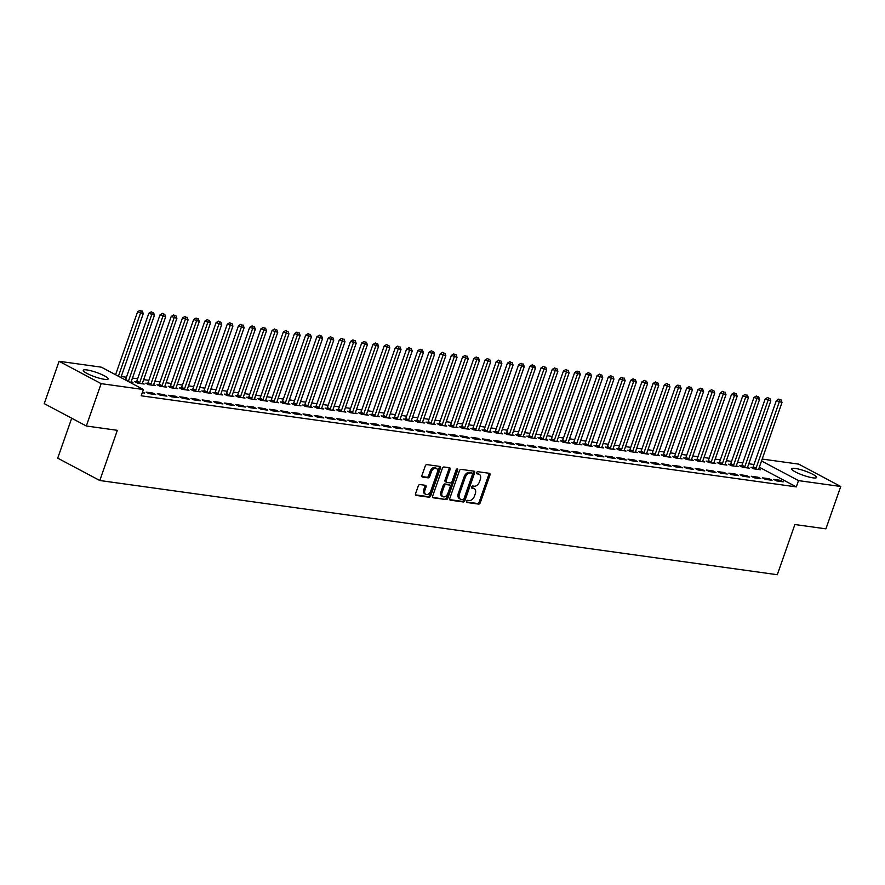 <?xml version="1.0" encoding="UTF-8"?>
<svg xmlns="http://www.w3.org/2000/svg" width="885" height="885" viewBox="0 0 885 885"><rect width="100%" height="100%" fill="white"/><g stroke="black" fill="none" stroke-linecap="round" stroke-linejoin="round"><path stroke-width="1.33" d="M466.561 501.297A1.162 0.752 118 0 0 466.948 502.481L478.641 504.107A1.659 1.073 118 0 0 480.278 502.713L489.98 475.002A1.659 1.073 118 0 0 489.659 473.387A1.659 1.073 118 0 0 489.427 473.309L477.734 471.683A1.162 0.752 118 0 0 476.982 473.84L478.497 474.05A5.299 3.429 118 0 1 479.261 474.294A5.299 3.429 118 0 1 480.29 479.46L479.482 481.772A5.299 3.429 118 0 1 474.238 486.208L472.723 485.998A1.162 0.752 118 0 0 471.97 488.155L473.475 488.365A5.299 3.429 118 0 1 474.238 488.608A5.299 3.429 118 0 1 475.278 493.786L474.46 496.098A5.299 3.429 118 0 1 469.216 500.534L467.711 500.324A1.162 0.752 118 0 0 466.561 501.297M86.819 369.919A13.164 2.312 -160.7 0 1 100.768 374.112A13.164 2.312 -160.7 0 1 108.125 378.979A13.164 2.312 -160.7 0 1 104.563 379.344A13.164 2.312 -160.7 0 1 90.613 375.151A13.164 2.312 -160.7 0 1 83.267 370.284A13.164 2.312 -160.7 0 1 86.819 369.919M795.272 468.43A13.164 2.312 -160.7 0 1 809.211 472.623A13.164 2.312 -160.7 0 1 816.567 477.491A13.164 2.312 -160.7 0 1 813.005 477.856A13.164 2.312 -160.7 0 1 799.067 473.663A13.164 2.312 -160.7 0 1 791.71 468.796A13.164 2.312 -160.7 0 1 795.272 468.43M419.91 484.549A1.659 1.073 118 0 0 418.273 485.942L415.552 493.719A1.659 1.073 118 0 0 415.873 495.334A1.659 1.073 118 0 0 416.105 495.412L429.081 497.215A1.659 1.073 118 0 0 430.729 495.821L440.431 468.11A1.659 1.073 118 0 0 440.11 466.495A1.659 1.073 118 0 0 439.867 466.417L426.891 464.614A1.659 1.073 118 0 0 425.254 465.997L421.968 475.389A1.659 1.073 118 0 0 422.289 477.004A1.659 1.073 118 0 0 422.521 477.081L428.074 477.856A1.659 1.073 118 0 0 429.723 476.473L431.349 471.816A4.436 2.865 118 0 1 436.371 468.309A4.436 2.865 118 0 1 437.234 472.634L430.84 490.876A4.436 2.865 118 0 1 425.818 494.383A4.436 2.865 118 0 1 424.955 490.058L426.028 487.015A1.659 1.073 118 0 0 425.707 485.4A1.659 1.073 118 0 0 425.464 485.323L419.91 484.549M143.392 389.522L101.144 383.647L59.085 361.29L101.332 367.164L143.392 389.522L141.202 395.794L796.301 486.894L798.502 480.61L761.531 460.963M762.195 459.061L798.679 464.127L840.75 486.484L825.915 528.843L794.874 524.528L777.295 574.719L99.784 480.511L117.362 430.32L86.321 425.995L101.144 383.647M840.75 486.484L798.502 480.61M449.757 498.476A1.659 1.073 118 0 0 450.078 500.091A1.659 1.073 118 0 0 450.31 500.169L463.298 501.972A1.659 1.073 118 0 0 464.935 500.578L474.637 472.867A1.659 1.073 118 0 0 474.316 471.251A1.659 1.073 118 0 0 474.083 471.174L461.096 469.371A1.659 1.073 118 0 0 459.459 470.754L449.757 498.476M446.195 499.594L433.207 497.79A1.659 1.073 118 0 1 432.975 497.713A1.659 1.073 118 0 1 432.654 496.098L442.356 468.375A1.659 1.073 118 0 1 443.993 466.992L449.547 467.767A1.659 1.073 118 0 1 449.79 467.844A1.659 1.073 118 0 1 450.111 469.459L446.173 480.699A1.659 1.073 118 0 0 446.494 482.314A1.659 1.073 118 0 0 446.737 482.391L450.421 482.9A1.659 1.073 118 0 0 452.058 481.517L456.162 469.813A1.162 0.752 118 0 1 457.7 470.023L447.832 498.2A1.659 1.073 118 0 1 446.195 499.594L432.599 497.259M71.696 418.229L57.713 458.153L99.784 480.511M155.705 394.577L152.862 393.062L146.136 392.132L148.979 393.637L155.705 394.577M129.177 381.966L132.96 382.486L131.234 381.568M178.117 397.697L175.274 396.181L168.548 395.252L171.391 396.757L178.117 397.697M147.629 383.415L145.815 383.161L148.658 384.676L155.373 385.606L153.647 384.687M200.53 400.805L197.687 399.301L190.961 398.361L193.804 399.876L200.53 400.805M170.042 386.524L168.227 386.28L171.07 387.785L177.785 388.725L176.06 387.807M222.943 403.925L220.1 402.409L213.373 401.48L216.217 402.996L222.943 403.925M192.454 389.643L190.64 389.389L193.483 390.904L200.198 391.834L198.472 390.916M245.355 407.045L242.512 405.529L235.786 404.6L238.629 406.104L245.355 407.045M214.867 392.763L213.053 392.509L215.885 394.024L222.611 394.953L220.885 394.035M267.768 410.153L264.925 408.649L258.199 407.708L261.042 409.224L267.768 410.153M237.268 395.883L235.465 395.628L238.297 397.133L245.023 398.073L243.298 397.155M290.18 413.273L287.337 411.768L280.611 410.828L283.454 412.344L290.18 413.273M259.681 398.991L257.867 398.748L260.71 400.252L267.436 401.193L265.71 400.274M312.593 416.392L309.75 414.877L303.024 413.948L305.867 415.452L312.593 416.392M282.094 402.111L280.279 401.856L283.123 403.372L289.849 404.301L288.123 403.383M335.006 419.512L332.163 417.997L325.437 417.067L328.28 418.572L335.006 419.512M304.506 405.23L302.692 404.976L305.535 406.492L312.261 407.421L310.535 406.503M357.418 422.621L354.575 421.116L347.849 420.176L350.692 421.691L357.418 422.621M326.919 408.35L325.105 408.096L327.948 409.6L334.674 410.54L332.948 409.622M379.82 425.74L376.988 424.236L370.262 423.295L373.105 424.811L379.82 425.74M349.332 411.459L347.517 411.204L350.36 412.72L357.086 413.66L355.361 412.731M402.233 428.86L399.401 427.344L392.674 426.415L395.518 427.92L402.233 428.86M371.744 414.578L369.93 414.324L372.773 415.839L379.499 416.769L377.773 415.85M424.645 431.98L421.802 430.464L415.087 429.524L417.93 431.039L424.645 431.98M394.157 417.698L392.343 417.443L395.186 418.948L401.912 419.888L400.186 418.97M447.058 435.088L444.215 433.584L437.5 432.643L440.343 434.159L447.058 435.088M416.57 420.806L414.755 420.563L417.598 422.068L424.324 423.008L422.599 422.09M469.47 438.208L466.627 436.692L459.912 435.763L462.755 437.267L469.47 438.208M438.982 423.926L437.168 423.672L440.011 425.187L446.737 426.116L445.011 425.198M491.883 441.327L489.04 439.812L482.325 438.883L485.157 440.387L491.883 441.327M461.395 427.046L459.58 426.791L462.424 428.307L469.15 429.236L467.424 428.318M514.296 444.436L511.453 442.931L504.738 441.991L507.57 443.507L514.296 444.436M483.807 430.165L481.993 429.911L484.836 431.415L491.562 432.356L489.836 431.438M536.708 447.556L533.865 446.051L527.139 445.111L529.982 446.626L536.708 447.556M506.22 433.274L504.406 433.019L507.249 434.535L513.975 435.475L512.249 434.557M559.121 450.675L556.278 449.16L549.552 448.23L552.395 449.735L559.121 450.675M528.633 436.394L526.818 436.139L529.661 437.655L536.387 438.584L534.651 437.666M581.533 453.795L578.69 452.279L571.964 451.339L574.808 452.854L581.533 453.795M551.045 439.513L549.231 439.259L552.074 440.763L558.8 441.703L557.063 440.785M603.946 456.903L601.103 455.399L594.377 454.459L597.22 455.974L603.946 456.903M573.458 442.622L571.644 442.378L574.487 443.883L581.213 444.823L579.476 443.905M626.359 460.023L623.516 458.507L616.79 457.578L619.633 459.083L626.359 460.023M595.87 445.741L594.056 445.487L596.899 447.002L603.625 447.932L601.889 447.013M648.771 463.143L645.928 461.627L639.202 460.698L642.045 462.202L648.771 463.143M618.283 448.861L616.469 448.606L619.312 450.122L626.038 451.051L624.301 450.133M671.184 466.251L668.341 464.747L661.615 463.806L664.458 465.322L671.184 466.251M640.696 451.981L638.881 451.726L641.725 453.231L648.451 454.171L646.714 453.253M693.597 469.371L690.754 467.866L684.028 466.926L686.871 468.442L693.597 469.371M663.108 455.089L661.294 454.835L664.137 456.35L670.852 457.291L669.126 456.372M716.009 472.49L713.166 470.975L706.44 470.046L709.283 471.55L716.009 472.49M685.521 458.209L683.707 457.954L686.55 459.47L693.265 460.399L691.539 459.481M738.422 475.61L735.579 474.094L728.853 473.154L731.696 474.67L738.422 475.61M707.934 461.328L706.119 461.074L708.962 462.578L715.677 463.519L713.952 462.601M760.834 478.719L757.991 477.214L751.265 476.274L754.108 477.789L760.834 478.719M730.346 464.437L728.532 464.194L731.375 465.698L738.09 466.638L736.364 465.72M783.247 481.838L780.404 480.323L773.678 479.393L776.521 480.898L783.247 481.838M752.759 467.557L750.945 467.302L753.788 468.818L760.503 469.747L758.777 468.829M796.301 486.894L759.33 467.236M753.987 464.492L748.787 463.773M742.781 462.932L737.581 462.213M731.574 461.373L726.375 460.654M720.368 459.824L715.168 459.094M709.162 458.264L703.962 457.534M697.955 456.704L692.756 455.985M686.749 455.144L681.561 454.425M675.543 453.585L670.354 452.866M664.336 452.025L659.148 451.306M653.13 450.465L647.942 449.746M641.924 448.916L636.735 448.186M630.717 447.356L625.529 446.626M619.511 445.797L614.323 445.078M608.305 444.237L603.116 443.518M597.098 442.677L591.91 441.958M585.892 441.117L580.704 440.398M574.686 439.557L569.497 438.838M563.48 438.009L558.291 437.278M552.273 436.449L547.085 435.719M541.067 434.889L535.879 434.17M529.861 433.329L524.672 432.61M518.654 431.769L513.466 431.05M507.448 430.21L502.26 429.49M496.242 428.65L491.053 427.931M485.035 427.101L479.847 426.371M473.829 425.541L468.641 424.811M462.623 423.981L457.434 423.262M451.416 422.422L446.228 421.702M440.21 420.862L435.022 420.143M429.004 419.302L423.815 418.583M417.797 417.742L412.609 417.023M406.591 416.182L401.403 415.463M395.385 414.634L390.197 413.903M384.178 413.074L378.99 412.355M372.972 411.514L367.784 410.795M361.766 409.954L356.578 409.235M350.56 408.394L345.371 407.675M339.353 406.834L334.165 406.115M328.147 405.275L322.959 404.556M316.941 403.726L311.752 402.996M305.734 402.166L300.546 401.447M294.528 400.606L289.34 399.887M283.322 399.047L278.133 398.327M272.115 397.487L266.927 396.768M260.909 395.927L255.721 395.208M249.703 394.367L244.514 393.648M238.496 392.818L233.308 392.088M227.29 391.258L222.102 390.539M216.084 389.699L210.895 388.98M204.877 388.139L199.689 387.42M193.682 386.579L188.483 385.86M182.476 385.019L177.277 384.3M171.27 383.459L166.07 382.74M160.063 381.911L154.864 381.181M148.857 380.351L143.658 379.632M137.651 378.791L132.451 378.072M126.444 377.231L121.256 376.512M741.553 465.997L739.738 465.742L742.581 467.258L749.296 468.198L747.571 467.28M772.041 480.278L769.198 478.774L762.472 477.834L765.315 479.349L772.041 480.278M719.14 462.888L717.326 462.634L720.169 464.138L726.884 465.079L725.158 464.16M749.628 477.159L746.785 475.654L740.059 474.714L742.902 476.23L749.628 477.159M696.727 459.769L694.913 459.514L697.756 461.03L704.471 461.959L702.745 461.041M727.216 474.05L724.372 472.535L717.646 471.605L720.49 473.11L727.216 474.05M674.315 456.649L672.5 456.394L675.343 457.91L682.058 458.839L680.333 457.921M704.803 470.931L701.96 469.415L695.234 468.486L698.077 469.99L704.803 470.931M651.902 453.529L650.088 453.286L652.931 454.79L659.646 455.731L657.92 454.813M682.39 467.811L679.547 466.306L672.821 465.366L675.664 466.882L682.39 467.811M629.489 450.421L627.675 450.166L630.518 451.671L637.244 452.611L635.507 451.693M659.978 464.702L657.135 463.187L650.409 462.247L653.252 463.762L659.978 464.702M607.077 447.301L605.263 447.047L608.106 448.562L614.832 449.491L613.095 448.573M637.565 461.583L634.722 460.067L627.996 459.138L630.839 460.642L637.565 461.583M584.664 444.181L582.85 443.927L585.693 445.443L592.419 446.383L590.682 445.465M615.152 458.463L612.309 456.959L605.583 456.018L608.426 457.534L615.152 458.463M562.252 441.073L560.437 440.819L563.28 442.323L570.006 443.263L568.27 442.345M592.74 455.344L589.897 453.839L583.171 452.899L586.014 454.414L592.74 455.344M539.839 437.953L538.025 437.699L540.868 439.214L547.594 440.144L545.857 439.226M570.327 452.235L567.484 450.719L560.758 449.79L563.601 451.295L570.327 452.235M517.426 434.834L515.612 434.579L518.455 436.095L525.181 437.024L523.455 436.106M547.915 449.115L545.072 447.6L538.346 446.671L541.189 448.175L547.915 449.115M495.014 431.714L493.199 431.471L496.042 432.975L502.769 433.916L501.043 432.997M525.502 445.996L522.659 444.491L515.933 443.551L518.776 445.066L525.502 445.996M472.601 428.606L470.787 428.351L473.63 429.856L480.356 430.796L478.63 429.878M503.089 442.887L500.246 441.372L493.531 440.431L496.363 441.947L503.089 442.887M450.188 425.486L448.374 425.231L451.217 426.747L457.943 427.676L456.217 426.758M480.677 439.768L477.834 438.252L471.119 437.323L473.962 438.827L480.677 439.768M427.776 422.366L425.962 422.112L428.805 423.627L435.531 424.568L433.805 423.638M458.264 436.648L455.421 435.143L448.706 434.203L451.549 435.719L458.264 436.648M405.363 419.258L403.549 419.003L406.392 420.508L413.118 421.448L411.392 420.53M435.851 433.528L433.008 432.024L426.293 431.084L429.137 432.599L435.851 433.528M382.951 416.138L381.136 415.884L383.979 417.399L390.705 418.328L388.98 417.41M413.439 430.42L410.596 428.904L403.881 427.975L406.724 429.479L413.439 430.42M360.538 413.018L358.724 412.764L361.567 414.28L368.293 415.209L366.567 414.291M391.026 427.3L388.194 425.785L381.468 424.855L384.311 426.36L391.026 427.3M338.125 409.899L336.311 409.655L339.154 411.16L345.88 412.1L344.154 411.182M368.614 424.18L365.782 422.676L359.056 421.736L361.899 423.251L368.614 424.18M315.713 406.79L313.898 406.536L316.741 408.04L323.467 408.981L321.742 408.062M346.212 421.072L343.369 419.556L336.643 418.616L339.486 420.132L346.212 421.072M293.3 403.671L291.486 403.416L294.329 404.932L301.055 405.861L299.329 404.943M323.799 417.952L320.956 416.437L314.23 415.507L317.073 417.012L323.799 417.952M270.887 400.551L269.073 400.297L271.916 401.812L278.642 402.741L276.916 401.823M301.387 414.833L298.544 413.317L291.818 412.388L294.661 413.903L301.387 414.833M248.475 397.431L246.661 397.188L249.504 398.692L256.23 399.633L254.504 398.715M278.974 411.713L276.131 410.209L269.405 409.268L272.248 410.784L278.974 411.713M226.062 394.323L224.259 394.068L227.091 395.584L233.817 396.513L232.091 395.595M256.561 408.604L253.718 407.089L246.992 406.16L249.835 407.664L256.561 408.604M203.661 391.203L201.846 390.949L204.678 392.464L211.404 393.394L209.679 392.475M234.149 405.485L231.306 403.969L224.58 403.04L227.423 404.545L234.149 405.485M181.248 388.084L179.434 387.84L182.277 389.345L188.992 390.285L187.266 389.367M211.736 402.365L208.893 400.861L202.167 399.92L205.01 401.436L211.736 402.365M158.835 384.975L157.021 384.721L159.864 386.225L166.579 387.165L164.853 386.247M189.324 399.246L186.481 397.741L179.755 396.801L182.598 398.316L189.324 399.246M136.423 381.855L134.608 381.601L137.452 383.116L144.166 384.046L142.441 383.128M166.911 396.137L164.068 394.622L157.342 393.692L160.185 395.197L166.911 396.137M142.275 392.708L144.498 393.017L142.54 391.978M86.321 425.995L44.25 403.637L59.085 361.29M780.404 480.323L780.028 481.396M769.198 478.774L768.822 479.836M757.991 477.214L757.615 478.276M746.785 475.654L746.409 476.716M735.579 474.094L735.203 475.156M724.372 472.535L723.996 473.597M713.166 470.975L712.79 472.037M701.96 469.415L701.584 470.488M690.754 467.866L690.377 468.928M679.547 466.306L679.171 467.368M668.341 464.747L667.965 465.809M657.135 463.187L656.758 464.249M645.928 461.627L645.552 462.689M634.722 460.067L634.346 461.129M623.516 458.507L623.14 459.58M612.309 456.959L611.933 458.021M601.103 455.399L600.727 456.461M589.897 453.839L589.521 454.901M578.69 452.279L578.325 453.341M567.484 450.719L567.119 451.781M556.278 449.16L555.913 450.222M545.072 447.6L544.706 448.673M533.865 446.051L533.5 447.113M522.659 444.491L522.294 445.553M511.453 442.931L511.087 443.993M500.246 441.372L499.881 442.434M489.04 439.812L488.675 440.874M477.834 438.252L477.469 439.314M466.627 436.692L466.262 437.765M455.421 435.143L455.056 436.205M444.215 433.584L443.85 434.646M433.008 432.024L432.643 433.086M421.802 430.464L421.437 431.526M410.596 428.904L410.231 429.966M399.401 427.344L399.024 428.406M388.194 425.785L387.818 426.858M376.988 424.236L376.612 425.298M365.782 422.676L365.405 423.738M354.575 421.116L354.199 422.178M343.369 419.556L342.993 420.618M332.163 417.997L331.786 419.059M320.956 416.437L320.58 417.499M309.75 414.877L309.374 415.95M298.544 413.317L298.168 414.39M287.337 411.768L286.961 412.83M276.131 410.209L275.755 411.271M264.925 408.649L264.549 409.711M253.718 407.089L253.342 408.151M242.512 405.529L242.136 406.591M231.306 403.969L230.93 405.042M220.1 402.409L219.723 403.483M208.893 400.861L208.517 401.923M197.687 399.301L197.311 400.363M186.481 397.741L186.104 398.803M175.274 396.181L174.898 397.243M164.068 394.622L163.692 395.683M152.862 393.062L152.486 394.124M474.238 488.608L473.11 488.011A5.299 3.429 118 0 0 472.347 487.768L473.475 488.365M471.506 487.646L472.347 487.768M479.261 474.294L478.121 473.685A5.299 3.429 118 0 0 477.358 473.442L478.497 474.05M476.517 473.331L477.358 473.442M466.483 501.961L477.502 503.499A1.659 1.073 118 0 0 479.139 502.116L488.852 474.393A1.659 1.073 118 0 0 488.896 473.232M449.702 499.638L462.158 501.364A1.659 1.073 118 0 0 463.795 499.981L473.508 472.258A1.659 1.073 118 0 0 473.552 471.097M462.844 499.649A1.162 0.752 118 0 0 463.983 498.675L472.501 474.349A1.162 0.752 118 0 0 472.114 473.165L470.521 472.944A5.299 3.429 118 0 0 465.278 477.38L459.448 494.007A5.299 3.429 118 0 0 460.477 499.173A5.299 3.429 118 0 0 461.24 499.428L462.844 499.649M471.285 472.723A1.162 0.752 118 0 0 470.975 472.557L472.114 473.165M460.477 499.173L459.348 498.576A5.299 3.429 118 0 1 458.308 493.399L464.138 476.772A5.299 3.429 118 0 1 469.382 472.336L470.975 472.557M445.597 481.783A1.659 1.073 118 0 1 445.365 481.705A1.659 1.073 118 0 1 445.033 480.09L448.972 468.851A1.659 1.073 118 0 0 449.027 467.689M445.055 498.985A1.659 1.073 118 0 0 446.693 497.602L456.56 469.426A1.162 0.752 118 0 0 456.638 469.094M442.091 492.359A4.436 2.865 118 0 0 442.954 496.684A4.436 2.865 118 0 0 447.976 493.177L450.222 486.75A1.659 1.073 118 0 0 449.901 485.135A1.659 1.073 118 0 0 449.668 485.057L445.985 484.549A1.659 1.073 118 0 0 444.336 485.931L442.091 492.359L440.951 491.75A4.436 2.865 118 0 0 441.814 496.076L442.954 496.684M448.96 484.681A1.659 1.073 118 0 0 448.772 484.526A1.659 1.073 118 0 0 448.529 484.449L449.668 485.057M440.951 491.75L443.208 485.323A1.659 1.073 118 0 1 444.845 483.94L448.529 484.449M425.818 494.383L424.678 493.775A4.436 2.865 118 0 1 423.827 489.449L424.888 486.407A1.659 1.073 118 0 0 424.933 485.245M436.371 468.309L435.232 467.7A4.436 2.865 118 0 0 430.21 471.207L431.349 471.816M421.913 476.55L426.946 477.247A1.659 1.073 118 0 0 428.583 475.865L430.21 471.207M415.496 494.881L427.953 496.607A1.659 1.073 118 0 0 429.59 495.224L439.292 467.501A1.659 1.073 118 0 0 439.347 466.34M758.688 469.504L758.711 469.26A1.693 1.095 -62 0 1 758.832 468.663L782.008 402.465L776.366 400.562L753.19 466.76A1.693 1.095 -62 0 1 752.903 467.335L752.405 468.088M779.917 399.699L778.778 399.102L779.917 399.699L779.209 402.078L756.033 468.276A1.693 1.095 -62 0 1 755.746 468.851L755.591 469.072M781.035 399.854L782.008 402.465M776.366 400.562L778.778 399.102M747.482 467.944L747.504 467.7A1.693 1.095 -62 0 1 747.626 467.103L770.802 400.905L765.16 399.013L741.984 465.2A1.693 1.095 -62 0 1 741.696 465.776L741.199 466.528M768.711 398.139L767.572 397.542L768.711 398.139L768.003 400.518L744.827 466.716A1.693 1.095 -62 0 1 744.539 467.291L744.396 467.512M769.828 398.294L770.802 400.905M765.16 399.013L767.572 397.542M736.276 466.384L736.298 466.141A1.693 1.095 -62 0 1 736.42 465.543L759.595 399.345L753.954 397.453L730.778 463.651A1.693 1.095 -62 0 1 730.49 464.216L729.992 464.968M757.505 396.591L756.365 395.982L757.505 396.591L756.797 398.958L733.621 465.156A1.693 1.095 -62 0 1 733.333 465.731L733.189 465.952M758.622 396.745L759.595 399.345M753.954 397.453L756.365 395.982M725.069 464.824L725.092 464.581A1.693 1.095 -62 0 1 725.213 463.983L748.389 397.796L742.747 395.894L719.571 462.092A1.693 1.095 -62 0 1 719.284 462.667L718.786 463.408M746.298 395.031L745.159 394.422L746.298 395.031L745.59 397.398L722.414 463.596A1.693 1.095 -62 0 1 722.127 464.171L721.983 464.393M747.416 395.186L748.389 397.796M742.747 395.894L745.159 394.422M713.863 463.264L713.885 463.032A1.693 1.095 -62 0 1 714.007 462.435L737.183 396.237L731.541 394.334L708.365 460.532A1.693 1.095 -62 0 1 708.077 461.107L707.58 461.848M735.092 393.471L733.953 392.863L735.092 393.471L734.384 395.849L711.208 462.036A1.693 1.095 -62 0 1 710.92 462.612L710.777 462.833M736.209 393.626L737.183 396.237M731.541 394.334L733.953 392.863M702.657 461.704L702.679 461.472A1.693 1.095 -62 0 1 702.801 460.875L725.977 394.677L720.335 392.774L697.159 458.972A1.693 1.095 -62 0 1 696.871 459.547L696.373 460.288M723.886 391.911L722.746 391.303L723.886 391.911L723.178 394.29L700.002 460.488A1.693 1.095 -62 0 1 699.714 461.052L699.57 461.273M725.003 392.066L725.977 394.677M720.335 392.774L722.746 391.303M691.45 460.145L691.473 459.912A1.693 1.095 -62 0 1 691.594 459.315L714.77 393.117L709.128 391.214L685.952 457.412A1.693 1.095 -62 0 1 685.665 457.987L685.167 458.74M712.679 390.351L711.54 389.743L712.679 390.351L711.971 392.73L688.795 458.928A1.693 1.095 -62 0 1 688.508 459.503L688.364 459.724M713.797 390.506L714.77 393.117M709.128 391.214L711.54 389.743M680.244 458.596L680.266 458.353A1.693 1.095 -62 0 1 680.388 457.755L703.575 391.557L697.922 389.654L674.746 455.852A1.693 1.095 -62 0 1 674.458 456.428L673.961 457.18M701.473 388.792L700.334 388.194L701.473 388.792L700.765 391.17L677.589 457.368A1.693 1.095 -62 0 1 677.302 457.943L677.158 458.165M702.59 388.946L703.575 391.557M697.922 389.654L700.334 388.194M669.038 457.036L669.06 456.793A1.693 1.095 -62 0 1 669.182 456.195L692.369 389.997L686.716 388.106L663.54 454.293A1.693 1.095 -62 0 1 663.252 454.868L662.754 455.62M690.267 387.232L689.127 386.634L690.267 387.232L689.559 389.61L666.383 455.808A1.693 1.095 -62 0 1 666.095 456.383L665.951 456.605M691.384 387.387L692.369 389.997M686.716 388.106L689.127 386.634M657.843 455.476L657.854 455.233A1.693 1.095 -62 0 1 657.975 454.636L681.162 388.438L675.509 386.546L652.333 452.744A1.693 1.095 -62 0 1 652.046 453.308L651.548 454.06M679.061 385.672L677.921 385.075L679.061 385.672L678.353 388.05L655.177 454.248A1.693 1.095 -62 0 1 654.889 454.824L654.745 455.045M680.178 385.838L681.162 388.438M675.509 386.546L677.921 385.075M646.636 453.916L646.647 453.673A1.693 1.095 -62 0 1 646.769 453.076L669.956 386.889L664.303 384.986L641.127 451.184A1.693 1.095 -62 0 1 640.84 451.759L640.342 452.5M667.854 384.123L666.715 383.515L667.854 384.123L667.146 386.491L643.97 452.689A1.693 1.095 -62 0 1 643.683 453.264L643.539 453.485M668.971 384.278L669.956 386.889M664.303 384.986L666.715 383.515M635.43 452.357L635.441 452.124A1.693 1.095 -62 0 1 635.563 451.527L658.75 385.329L653.097 383.426L629.921 449.624A1.693 1.095 -62 0 1 629.633 450.199L629.135 450.941M656.648 382.563L655.508 381.955L656.648 382.563L655.94 384.942L632.764 451.129A1.693 1.095 -62 0 1 632.476 451.704L632.332 451.925M657.765 382.718L658.75 385.329M653.097 383.426L655.508 381.955M624.224 450.797L624.235 450.565A1.693 1.095 -62 0 1 624.356 449.967L647.543 383.769L641.89 381.866L618.715 448.064A1.693 1.095 -62 0 1 618.427 448.64L617.929 449.381M645.442 381.004L644.302 380.395L645.442 381.004L644.734 383.382L621.558 449.58A1.693 1.095 -62 0 1 621.27 450.144L621.126 450.365M646.559 381.158L647.543 383.769M641.89 381.866L644.302 380.395M613.017 449.237L613.028 449.005A1.693 1.095 -62 0 1 613.15 448.407L636.337 382.209L630.684 380.307L607.508 446.505A1.693 1.095 -62 0 1 607.221 447.08L606.723 447.832M634.235 379.444L633.096 378.835L634.235 379.444L633.527 381.822L610.351 448.02A1.693 1.095 -62 0 1 610.064 448.595L609.92 448.817M635.353 379.599L636.337 382.209M630.684 380.307L633.096 378.835M601.811 447.688L601.822 447.445A1.693 1.095 -62 0 1 601.944 446.848L625.131 380.65L619.478 378.747L596.302 444.945A1.693 1.095 -62 0 1 596.014 445.52L595.517 446.272M623.029 377.884L621.889 377.287L623.029 377.884L622.321 380.262L599.145 446.46A1.693 1.095 -62 0 1 598.857 447.036L598.714 447.257M624.146 378.039L625.131 380.65M619.478 378.747L621.889 377.287M590.605 446.128L590.616 445.885A1.693 1.095 -62 0 1 590.737 445.288L613.924 379.09L608.272 377.198L585.096 443.385A1.693 1.095 -62 0 1 584.808 443.96L584.31 444.712M611.823 376.324L610.683 375.727L611.823 376.324L611.115 378.703L587.939 444.901A1.693 1.095 -62 0 1 587.651 445.476L587.507 445.697M612.94 376.479L613.924 379.09M608.272 377.198L610.683 375.727M579.398 444.569L579.409 444.325A1.693 1.095 -62 0 1 579.531 443.728L602.718 377.53L597.076 375.638L573.889 441.836A1.693 1.095 -62 0 1 573.602 442.4L573.104 443.153M600.616 374.764L599.477 374.167L600.616 374.764L599.908 377.143L576.732 443.341A1.693 1.095 -62 0 1 576.445 443.916L576.301 444.137M601.734 374.93L602.718 377.53M597.076 375.638L599.477 374.167M568.192 443.009L568.203 442.765A1.693 1.095 -62 0 1 568.325 442.168L591.512 375.981L585.87 374.078L562.683 440.276A1.693 1.095 -62 0 1 562.395 440.852L561.898 441.593M589.41 373.216L588.271 372.607L589.41 373.216L588.702 375.583L565.526 441.781A1.693 1.095 -62 0 1 565.238 442.356L565.095 442.577M590.527 373.37L591.512 375.981M585.87 374.078L588.271 372.607M556.986 441.449L556.997 441.217A1.693 1.095 -62 0 1 557.119 440.619L580.306 374.421L574.664 372.519L551.477 438.717A1.693 1.095 -62 0 1 551.189 439.292L550.691 440.033M578.204 371.656L577.064 371.047L578.204 371.656L577.496 374.034L554.32 440.221A1.693 1.095 -62 0 1 554.032 440.796L553.888 441.018M579.321 371.811L580.306 374.421M574.664 372.519L577.064 371.047M545.779 439.889L545.791 439.657A1.693 1.095 -62 0 1 545.912 439.06L569.099 372.862L563.457 370.959L540.27 437.157A1.693 1.095 -62 0 1 539.983 437.732L539.485 438.473M566.997 370.096L565.858 369.488L566.997 370.096L566.3 372.474L543.113 438.672A1.693 1.095 -62 0 1 542.826 439.237L542.682 439.458M568.115 370.251L569.099 372.862M563.457 370.959L565.858 369.488M534.573 438.329L534.584 438.097A1.693 1.095 -62 0 1 534.706 437.5L557.893 371.302L552.251 369.399L529.064 435.597A1.693 1.095 -62 0 1 528.776 436.172L528.279 436.924M555.791 368.536L554.652 367.928L555.791 368.536L555.094 370.915L531.907 437.113A1.693 1.095 -62 0 1 531.62 437.688L531.476 437.909M556.908 368.691L557.893 371.302M552.251 369.399L554.652 367.928M523.367 436.781L523.378 436.537A1.693 1.095 -62 0 1 523.5 435.94L546.687 369.742L541.045 367.839L517.858 434.037A1.693 1.095 -62 0 1 517.57 434.612L517.072 435.365M544.585 366.976L543.445 366.379L544.585 366.976L543.888 369.355L520.701 435.553A1.693 1.095 -62 0 1 520.413 436.128L520.269 436.349M545.702 367.131L546.687 369.742M541.045 367.839L543.445 366.379M512.161 435.221L512.172 434.977A1.693 1.095 -62 0 1 512.293 434.38L535.48 368.182L529.838 366.279L506.651 432.477A1.693 1.095 -62 0 1 506.364 433.053L505.866 433.805M533.378 365.416L532.239 364.819L533.378 365.416L532.681 367.795L509.494 433.993A1.693 1.095 -62 0 1 509.207 434.568L509.063 434.789M534.496 365.571L535.48 368.182M529.838 366.279L532.239 364.819M500.954 433.661L500.965 433.418A1.693 1.095 -62 0 1 501.087 432.82L524.274 366.622L518.632 364.731L495.445 430.929A1.693 1.095 -62 0 1 495.158 431.493L494.66 432.245M522.172 363.857L521.033 363.259L522.172 363.857L521.475 366.235L498.288 432.433A1.693 1.095 -62 0 1 498.001 433.008L497.857 433.23M523.289 364.023L524.274 366.622M518.632 364.731L521.033 363.259M489.748 432.101L489.759 431.858A1.693 1.095 -62 0 1 489.881 431.26L513.068 365.074L507.426 363.171L484.239 429.369A1.693 1.095 -62 0 1 483.951 429.944L483.453 430.685M510.966 362.308L509.826 361.699L510.966 362.308L510.269 364.675L487.082 430.873A1.693 1.095 -62 0 1 486.794 431.449L486.65 431.67M512.083 362.463L513.068 365.074M507.426 363.171L509.826 361.699M478.542 430.541L478.553 430.309A1.693 1.095 -62 0 1 478.674 429.712L501.861 363.514L496.219 361.611L473.033 427.809A1.693 1.095 -62 0 1 472.745 428.384L472.247 429.125M499.759 360.748L498.62 360.14L499.759 360.748L499.063 363.115L475.876 429.313A1.693 1.095 -62 0 1 475.588 429.889L475.444 430.11M500.877 360.903L501.861 363.514M496.219 361.611L498.62 360.14M467.335 428.982L467.346 428.749A1.693 1.095 -62 0 1 467.468 428.152L490.655 361.954L485.013 360.051L461.826 426.249A1.693 1.095 -62 0 1 461.539 426.824L461.041 427.566M488.553 359.188L487.414 358.58L488.553 359.188L487.856 361.567L464.669 427.754A1.693 1.095 -62 0 1 464.382 428.329L464.238 428.55M489.67 359.343L490.655 361.954M485.013 360.051L487.414 358.58M456.129 427.422L456.14 427.19A1.693 1.095 -62 0 1 456.262 426.592L479.449 360.394L473.807 358.491L450.62 424.689A1.693 1.095 -62 0 1 450.332 425.265L449.834 426.017M477.347 357.628L476.207 357.02L477.347 357.628L476.65 360.007L453.463 426.205A1.693 1.095 -62 0 1 453.175 426.78L453.031 427.001M478.464 357.783L479.449 360.394M473.807 358.491L476.207 357.02M444.923 425.873L444.934 425.63A1.693 1.095 -62 0 1 445.055 425.032L468.242 358.834L462.601 356.932L439.414 423.13A1.693 1.095 -62 0 1 439.126 423.705L438.639 424.457M466.141 356.069L465.001 355.471L466.141 356.069L465.444 358.447L442.257 424.645A1.693 1.095 -62 0 1 441.969 425.22L441.825 425.442M467.258 356.224L468.242 358.834M462.601 356.932L465.001 355.471M433.716 424.313L433.727 424.07A1.693 1.095 -62 0 1 433.849 423.472L457.036 357.274L451.394 355.372L428.207 421.57A1.693 1.095 -62 0 1 427.92 422.145L427.433 422.897M454.934 354.509L453.795 353.911L454.934 354.509L454.237 356.887L431.05 423.085A1.693 1.095 -62 0 1 430.763 423.661L430.619 423.882M456.052 354.664L457.036 357.274M451.394 355.372L453.795 353.911M422.51 422.753L422.521 422.51A1.693 1.095 -62 0 1 422.643 421.913L445.83 355.715L440.188 353.823L417.001 420.01A1.693 1.095 -62 0 1 416.713 420.585L416.227 421.337M443.728 352.949L442.588 352.352L443.728 352.949L443.031 355.327L419.844 421.526A1.693 1.095 -62 0 1 419.556 422.101L419.413 422.322M444.845 353.115L445.83 355.715M440.188 353.823L442.588 352.352M411.304 421.194L411.315 420.95A1.693 1.095 -62 0 1 411.437 420.353L434.623 354.166L428.982 352.263L405.795 418.461A1.693 1.095 -62 0 1 405.507 419.036L405.02 419.778M432.522 351.4L431.382 350.792L432.522 351.4L431.825 353.768L408.638 419.966A1.693 1.095 -62 0 1 408.35 420.541L408.206 420.762M433.639 351.555L434.623 354.166M428.982 352.263L431.382 350.792M400.097 419.634L400.108 419.401A1.693 1.095 -62 0 1 400.23 418.804L423.417 352.606L417.775 350.703L394.588 416.901A1.693 1.095 -62 0 1 394.301 417.477L393.814 418.218M421.315 349.841L420.176 349.232L421.315 349.841L420.618 352.208L397.431 418.406A1.693 1.095 -62 0 1 397.144 418.981L397 419.202M422.444 349.995L423.417 352.606M417.775 350.703L420.176 349.232M388.891 418.074L388.902 417.842A1.693 1.095 -62 0 1 389.035 417.244L412.211 351.046L406.569 349.144L383.382 415.342A1.693 1.095 -62 0 1 383.094 415.917L382.608 416.658M410.109 348.281L408.97 347.672L410.109 348.281L409.412 350.659L386.225 416.846A1.693 1.095 -62 0 1 385.937 417.421L385.794 417.643M411.237 348.436L412.211 351.046M406.569 349.144L408.97 347.672M377.685 416.514L377.696 416.282A1.693 1.095 -62 0 1 377.829 415.684L401.005 349.486L395.363 347.584L372.176 413.782A1.693 1.095 -62 0 1 371.888 414.357L371.401 415.109M398.903 346.721L397.763 346.112L398.903 346.721L398.206 349.099L375.019 415.297A1.693 1.095 -62 0 1 374.731 415.873L374.587 416.094M400.031 346.876L401.005 349.486M395.363 347.584L397.763 346.112M366.478 414.965L366.49 414.722A1.693 1.095 -62 0 1 366.622 414.125L389.798 347.927L384.156 346.024L360.969 412.222A1.693 1.095 -62 0 1 360.693 412.797L360.195 413.549M387.696 345.161L386.568 344.564L387.696 345.161L386.999 347.54L363.812 413.738A1.693 1.095 -62 0 1 363.525 414.313L363.381 414.534M388.825 345.316L389.798 347.927M384.156 346.024L386.568 344.564M355.272 413.406L355.283 413.162A1.693 1.095 -62 0 1 355.416 412.565L378.592 346.367L372.95 344.464L349.763 410.662A1.693 1.095 -62 0 1 349.486 411.237L348.989 411.99M376.49 343.601L375.362 343.004L376.49 343.601L375.793 345.98L352.606 412.178A1.693 1.095 -62 0 1 352.319 412.753L352.175 412.974M377.618 343.756L378.592 346.367M372.95 344.464L375.362 343.004M344.066 411.846L344.077 411.602A1.693 1.095 -62 0 1 344.21 411.005L367.386 344.807L361.744 342.915L338.557 409.102A1.693 1.095 -62 0 1 338.28 409.678L337.782 410.43M365.284 342.041L364.155 341.444L365.284 342.041L364.587 344.42L341.4 410.618A1.693 1.095 -62 0 1 341.112 411.193L340.968 411.414M366.412 342.207L367.386 344.807M361.744 342.915L364.155 341.444M332.86 410.286L332.871 410.043A1.693 1.095 -62 0 1 333.003 409.445L356.179 343.258L350.537 341.356L327.35 407.554A1.693 1.095 -62 0 1 327.074 408.129L326.576 408.87M354.077 340.493L352.949 339.884L354.077 340.493L353.38 342.86L330.194 409.058A1.693 1.095 -62 0 1 329.917 409.633L329.762 409.855M355.206 340.648L356.179 343.258M350.537 341.356L352.949 339.884M321.653 408.726L321.664 408.483A1.693 1.095 -62 0 1 321.797 407.897L344.973 341.698L339.331 339.796L316.144 405.994A1.693 1.095 -62 0 1 315.868 406.569L315.37 407.31M342.871 338.933L341.743 338.324L342.871 338.933L342.174 341.3L318.987 407.498A1.693 1.095 -62 0 1 318.711 408.073L318.556 408.295M343.999 339.088L344.973 341.698M339.331 339.796L341.743 338.324M310.447 407.166L310.458 406.934A1.693 1.095 -62 0 1 310.591 406.337L333.767 340.139L328.125 338.236L304.938 404.434A1.693 1.095 -62 0 1 304.661 405.009L304.163 405.75M331.665 337.373L330.536 336.765L331.665 337.373L330.968 339.751L307.781 405.938A1.693 1.095 -62 0 1 307.504 406.514L307.349 406.735M332.793 337.528L333.767 340.139M328.125 338.236L330.536 336.765M299.241 405.607L299.252 405.374A1.693 1.095 -62 0 1 299.384 404.777L322.56 338.579L316.918 336.676L293.731 402.874A1.693 1.095 -62 0 1 293.455 403.449L292.957 404.191M320.459 335.813L319.33 335.205L320.459 335.813L319.762 338.192L296.575 404.39A1.693 1.095 -62 0 1 296.298 404.965L296.143 405.175M321.587 335.968L322.56 338.579M316.918 336.676L319.33 335.205M288.034 404.058L288.045 403.814A1.693 1.095 -62 0 1 288.178 403.217L311.354 337.019L305.712 335.116L282.536 401.314A1.693 1.095 -62 0 1 282.249 401.89L281.751 402.642M309.252 334.253L308.124 333.656L309.252 334.253L308.555 336.632L285.368 402.83A1.693 1.095 -62 0 1 285.092 403.405L284.937 403.626M310.381 334.408L311.354 337.019M305.712 335.116L308.124 333.656M276.828 402.498L276.839 402.255A1.693 1.095 -62 0 1 276.972 401.657L300.148 335.459L294.506 333.556L271.33 399.755A1.693 1.095 -62 0 1 271.042 400.33L270.544 401.082M298.046 332.694L296.917 332.096L298.046 332.694L297.349 335.072L274.162 401.27A1.693 1.095 -62 0 1 273.885 401.845L273.731 402.067M299.174 332.849L300.148 335.459M294.506 333.556L296.917 332.096M265.622 400.938L265.644 400.695A1.693 1.095 -62 0 1 265.765 400.097L288.941 333.899L283.3 332.008L260.124 398.195A1.693 1.095 -62 0 1 259.836 398.77L259.338 399.522M286.84 331.134L285.711 330.536L286.84 331.134L286.143 333.512L262.956 399.71A1.693 1.095 -62 0 1 262.679 400.285L262.524 400.507M287.968 331.3L288.941 333.899M283.3 332.008L285.711 330.536M254.415 399.378L254.438 399.135A1.693 1.095 -62 0 1 254.559 398.538L277.735 332.351L272.093 330.448L248.917 396.646A1.693 1.095 -62 0 1 248.63 397.221L248.132 397.962M275.633 329.585L274.505 328.977L275.633 329.585L274.936 331.952L251.76 398.15A1.693 1.095 -62 0 1 251.473 398.726L251.318 398.947M276.762 329.74L277.735 332.351M272.093 330.448L274.505 328.977M243.209 397.819L243.231 397.575A1.693 1.095 -62 0 1 243.353 396.989L266.529 330.791L260.887 328.888L237.711 395.086A1.693 1.095 -62 0 1 237.423 395.661L236.926 396.403M264.427 328.025L263.299 327.417L264.427 328.025L263.73 330.393L240.554 396.591A1.693 1.095 -62 0 1 240.266 397.166L240.112 397.387M265.555 328.18L266.529 330.791M260.887 328.888L263.299 327.417M232.003 396.259L232.025 396.026A1.693 1.095 -62 0 1 232.147 395.429L255.322 329.231L249.681 327.328L226.505 393.526A1.693 1.095 -62 0 1 226.217 394.102L225.719 394.843M253.232 326.465L252.092 325.857L253.232 326.465L252.524 328.844L229.348 395.031A1.693 1.095 -62 0 1 229.06 395.606L228.905 395.827M254.349 326.62L255.322 329.231M249.681 327.328L252.092 325.857M220.796 394.699L220.819 394.467A1.693 1.095 -62 0 1 220.94 393.869L244.116 327.671L238.474 325.769L215.298 391.966A1.693 1.095 -62 0 1 215.011 392.542L214.513 393.283M242.025 324.906L240.886 324.297L242.025 324.906L241.317 327.284L218.141 393.482A1.693 1.095 -62 0 1 217.854 394.057L217.699 394.267M243.143 325.06L244.116 327.671M238.474 325.769L240.886 324.297M209.59 393.15L209.612 392.907A1.693 1.095 -62 0 1 209.734 392.309L232.91 326.111L227.268 324.209L204.092 390.407A1.693 1.095 -62 0 1 203.804 390.982L203.307 391.734M230.819 323.346L229.68 322.748L230.819 323.346L230.111 325.724L206.935 391.922A1.693 1.095 -62 0 1 206.648 392.498L206.493 392.719M231.936 323.501L232.91 326.111M227.268 324.209L229.68 322.748M198.384 391.59L198.406 391.347A1.693 1.095 -62 0 1 198.528 390.75L221.704 324.552L216.062 322.649L192.886 388.847A1.693 1.095 -62 0 1 192.598 389.422L192.1 390.174M219.613 321.786L218.473 321.189L219.613 321.786L218.905 324.164L195.729 390.362A1.693 1.095 -62 0 1 195.441 390.938L195.286 391.159M220.73 321.941L221.704 324.552M216.062 322.649L218.473 321.189M187.177 390.031L187.2 389.787A1.693 1.095 -62 0 1 187.321 389.19L210.497 322.992L204.855 321.1L181.679 387.287A1.693 1.095 -62 0 1 181.392 387.862L180.894 388.615M208.406 320.226L207.267 319.629L208.406 320.226L207.698 322.605L184.523 388.803A1.693 1.095 -62 0 1 184.235 389.378L184.091 389.599M209.524 320.392L210.497 322.992M204.855 321.1L207.267 319.629M175.971 388.471L175.993 388.227A1.693 1.095 -62 0 1 176.115 387.63L199.291 321.443L193.649 319.54L170.473 385.738A1.693 1.095 -62 0 1 170.185 386.314L169.688 387.055M197.2 318.677L196.061 318.069L197.2 318.677L196.492 321.045L173.316 387.243A1.693 1.095 -62 0 1 173.029 387.818L172.885 388.039M198.317 318.832L199.291 321.443M193.649 319.54L196.061 318.069M164.765 386.911L164.787 386.668A1.693 1.095 -62 0 1 164.909 386.081L188.085 319.883L182.443 317.981L159.267 384.178A1.693 1.095 -62 0 1 158.979 384.754L158.481 385.495M185.994 317.118L184.854 316.509L185.994 317.118L185.286 319.485L162.11 385.683A1.693 1.095 -62 0 1 161.822 386.258L161.678 386.479M187.111 317.272L188.085 319.883M182.443 317.981L184.854 316.509M153.559 385.351L153.581 385.119A1.693 1.095 -62 0 1 153.702 384.521L176.878 318.323L171.236 316.421L148.06 382.619A1.693 1.095 -62 0 1 147.773 383.194L147.275 383.935M174.787 315.558L173.648 314.949L174.787 315.558L174.079 317.936L150.904 384.123A1.693 1.095 -62 0 1 150.616 384.698L150.472 384.92M175.905 315.713L176.878 318.323M171.236 316.421L173.648 314.949M142.352 383.791L142.374 383.559A1.693 1.095 -62 0 1 142.496 382.962L165.672 316.764L160.03 314.861L136.854 381.059A1.693 1.095 -62 0 1 136.567 381.634L136.069 382.375M163.581 313.998L162.442 313.39L163.581 313.998L162.873 316.376L139.697 382.574A1.693 1.095 -62 0 1 139.41 383.15L139.266 383.36M164.698 314.153L165.672 316.764M160.03 314.861L162.442 313.39M131.146 382.243L131.168 381.999A1.693 1.095 -62 0 1 131.29 381.402L154.466 315.204L148.824 313.301L125.648 379.499A1.693 1.095 -62 0 1 125.427 379.964M152.375 312.438L151.235 311.83L152.375 312.438L151.667 314.817L128.491 381.015A1.693 1.095 -62 0 1 128.27 381.479M153.492 312.593L154.466 315.204M148.824 313.301L151.235 311.83M120.88 377.552L143.27 313.644L137.618 311.741L115.57 374.731M141.169 310.878L140.029 310.281L141.169 310.878L140.461 313.257L118.413 376.236M142.286 311.033L143.27 313.644M137.618 311.741L140.029 310.281M488.852 474.393L489.98 475.002M479.139 502.116L480.278 502.713M477.502 503.499L478.641 504.107M473.508 472.258L474.637 472.867M463.795 499.981L464.935 500.578M462.158 501.364L463.298 501.972M469.382 472.336L470.521 472.944M464.138 476.772L465.278 477.38M458.308 493.399L459.448 494.007M448.972 468.851L450.111 469.459M445.033 480.09L446.173 480.699M456.56 469.426L457.7 470.023M446.693 497.602L447.832 498.2M444.845 483.94L445.985 484.549M443.208 485.323L444.336 485.931M424.888 486.407L426.028 487.015M423.827 489.449L424.955 490.058M428.583 475.865L429.723 476.473M426.946 477.247L428.074 477.856M439.292 467.501L440.431 468.11M429.59 495.224L430.729 495.821M427.953 496.607L429.081 497.215M753.19 466.76L756.033 468.276M752.903 467.335L755.746 468.851M741.984 465.2L744.827 466.716M741.696 465.776L744.539 467.291M730.778 463.651L733.621 465.156M730.49 464.216L733.333 465.731M719.571 462.092L722.414 463.596M719.284 462.667L722.127 464.171M708.365 460.532L711.208 462.036M708.077 461.107L710.92 462.612M697.159 458.972L700.002 460.488M696.871 459.547L699.714 461.052M685.952 457.412L688.795 458.928M685.665 457.987L688.508 459.503M674.746 455.852L677.589 457.368M674.458 456.428L677.302 457.943M663.54 454.293L666.383 455.808M663.252 454.868L666.095 456.383M652.333 452.744L655.177 454.248M652.046 453.308L654.889 454.824M641.127 451.184L643.97 452.689M640.84 451.759L643.683 453.264M629.921 449.624L632.764 451.129M629.633 450.199L632.476 451.704M618.715 448.064L621.558 449.58M618.427 448.64L621.27 450.144M607.508 446.505L610.351 448.02M607.221 447.08L610.064 448.595M596.302 444.945L599.145 446.46M596.014 445.52L598.857 447.036M585.096 443.385L587.939 444.901M584.808 443.96L587.651 445.476M573.889 441.836L576.732 443.341M573.602 442.4L576.445 443.916M562.683 440.276L565.526 441.781M562.395 440.852L565.238 442.356M551.477 438.717L554.32 440.221M551.189 439.292L554.032 440.796M540.27 437.157L543.113 438.672M539.983 437.732L542.826 439.237M529.064 435.597L531.907 437.113M528.776 436.172L531.62 437.688M517.858 434.037L520.701 435.553M517.57 434.612L520.413 436.128M506.651 432.477L509.494 433.993M506.364 433.053L509.207 434.568M495.445 430.929L498.288 432.433M495.158 431.493L498.001 433.008M484.239 429.369L487.082 430.873M483.951 429.944L486.794 431.449M473.033 427.809L475.876 429.313M472.745 428.384L475.588 429.889M461.826 426.249L464.669 427.754M461.539 426.824L464.382 428.329M450.62 424.689L453.463 426.205M450.332 425.265L453.175 426.78M439.414 423.13L442.257 424.645M439.126 423.705L441.969 425.22M428.207 421.57L431.05 423.085M427.92 422.145L430.763 423.661M417.001 420.01L419.844 421.526M416.713 420.585L419.556 422.101M405.795 418.461L408.638 419.966M405.507 419.036L408.35 420.541M394.588 416.901L397.431 418.406M394.301 417.477L397.144 418.981M383.382 415.342L386.225 416.846M383.094 415.917L385.937 417.421M372.176 413.782L375.019 415.297M371.888 414.357L374.731 415.873M360.969 412.222L363.812 413.738M360.693 412.797L363.525 414.313M349.763 410.662L352.606 412.178M349.486 411.237L352.319 412.753M338.557 409.102L341.4 410.618M338.28 409.678L341.112 411.193M327.35 407.554L330.194 409.058M327.074 408.129L329.917 409.633M316.144 405.994L318.987 407.498M315.868 406.569L318.711 408.073M304.938 404.434L307.781 405.938M304.661 405.009L307.504 406.514M293.731 402.874L296.575 404.39M293.455 403.449L296.298 404.965M282.536 401.314L285.368 402.83M282.249 401.89L285.092 403.405M271.33 399.755L274.162 401.27M271.042 400.33L273.885 401.845M260.124 398.195L262.956 399.71M259.836 398.77L262.679 400.285M248.917 396.646L251.76 398.15M248.63 397.221L251.473 398.726M237.711 395.086L240.554 396.591M237.423 395.661L240.266 397.166M226.505 393.526L229.348 395.031M226.217 394.102L229.06 395.606M215.298 391.966L218.141 393.482M215.011 392.542L217.854 394.057M204.092 390.407L206.935 391.922M203.804 390.982L206.648 392.498M192.886 388.847L195.729 390.362M192.598 389.422L195.441 390.938M181.679 387.287L184.523 388.803M181.392 387.862L184.235 389.378M170.473 385.738L173.316 387.243M170.185 386.314L173.029 387.818M159.267 384.178L162.11 385.683M158.979 384.754L161.822 386.258M148.06 382.619L150.904 384.123M147.773 383.194L150.616 384.698M136.854 381.059L139.697 382.574M136.567 381.634L139.41 383.15M125.648 379.499L128.491 381.015M471.141 472.612L472.28 473.209M445.365 481.705L446.494 482.314M448.772 484.526L449.901 485.135"/></g></svg>
